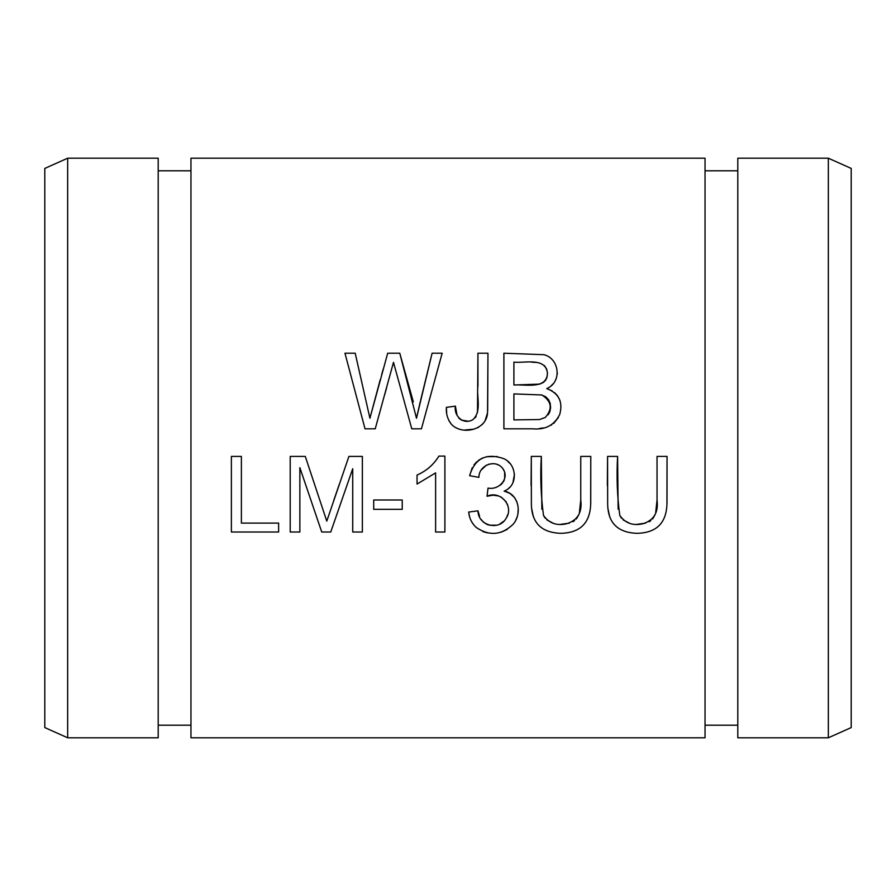 <?xml version="1.0" encoding="UTF-8"?>
<svg xmlns="http://www.w3.org/2000/svg" width="896" height="896" viewBox="0 0 896 896"><rect width="100%" height="100%" fill="white"/><g stroke="black" fill="none" stroke-linecap="round" stroke-linejoin="round"><path stroke-width="1.34" d="M705.04 448L705.04 158.2L190.96 158.2L190.96 737.8L705.04 737.8L705.04 448M657.037 456.411L657.037 500.046C658.627 512.478 653.822 520.408 642.622 523.835C632.789 525.941 625.173 523.13 619.786 515.402C617.176 496.205 616.448 476.549 617.602 456.411L607.578 456.411L607.656 503.698C607.824 522.704 617.546 532.571 636.843 533.31C656.13 532.986 666.165 523.354 666.949 504.403L667.05 456.411L657.037 456.411M580.754 456.411L580.754 500.046C582.344 512.478 577.539 520.408 566.35 523.835C556.506 525.941 548.89 523.13 543.502 515.402C540.904 496.205 540.176 476.549 541.318 456.411L531.306 456.411L531.373 503.698C531.541 522.704 541.274 532.571 560.571 533.31C579.858 532.986 589.893 523.354 590.677 504.403L590.778 456.411L580.754 456.411M503.899 428.814L532.728 428.814C545.328 430.002 554.322 425.23 559.698 414.501C563.192 401.934 558.88 393.299 546.75 388.584C562.24 382.323 559.597 358.501 543.917 354.693L503.899 353.214L503.899 428.814M290.214 532.011L299.858 532.011L299.858 467.645L321.731 532.011L330.747 532.011L352.722 468.731L352.722 532.011L362.365 532.011L362.365 456.411L348.914 456.411L326.782 521.125L305.278 456.411L290.214 456.411L290.214 532.011M446.701 413.302L446.376 407.366C445.917 413.717 447.608 419.395 451.461 424.39C462.706 435.982 487.48 429.632 487.547 412.026L487.962 353.214L477.938 353.214L477.938 385.683C476.314 396.57 481.981 410.682 473.144 419.451C463.77 425.578 453.589 415.957 455.414 406.134L446.376 407.366L455.414 406.134L457.094 415.453M444.898 532.011L444.898 456.098L438.894 456.098C433.63 464.666 426.35 470.994 417.043 475.07L417.043 484.053L435.613 472.875L435.613 532.011L444.898 532.011M373.699 509.331L402.226 509.331L402.226 499.99L373.699 499.99L373.699 509.331M468.698 512.053C469.235 518.123 471.744 523.253 476.202 527.43C489.138 536.2 501.323 535.27 512.747 524.63C522.2 514.763 519.557 493.942 504.09 491.075C518.672 485.8 517.026 463.579 503.149 458.438C485.912 452.838 474.746 458.584 469.627 475.698L478.912 477.355C478.643 465.517 495.096 458.573 502.622 468.339C510.272 478.117 498.994 490.482 488.04 488.074L487.021 496.238C500.528 489.944 514.506 506.498 506.038 518.403C498.848 531.384 477.859 525.291 477.982 510.821L468.698 512.053L469.582 516.779M365.019 428.814L375.234 428.814L393.49 362.342L411.779 428.814L421.434 428.814L442.165 353.214L432.107 353.214L416.483 418.242L399.773 353.214L387.699 353.214L369.914 418.242L355.208 353.214L344.96 353.214L365.019 428.814M231.381 532.011L278.622 532.011L278.622 523.096L241.382 523.096L241.382 456.411L231.381 456.411L231.381 532.011M828.341 737.8L737.8 737.8L737.8 158.2L828.341 158.2L851.2 168.426L851.2 727.574L828.341 737.8L828.341 158.2M158.2 448L158.2 158.2L67.659 158.2L67.659 737.8L158.2 737.8L158.2 448M67.659 737.8L44.8 727.574L44.8 168.426L67.659 158.2M333.682 500.64L339.371 484.086M352.722 468.731L330.747 532.011M321.731 532.011L299.858 467.645M451.461 424.39L448.661 420.19M458.819 418.152L461.474 420.101L467.79 421.142M475.126 417.816L476.09 416.517M477.478 412.552L477.938 353.214M487.962 353.214L487.659 411.051M487.323 413.515L485.195 420.403M483.672 422.834L481.914 424.805M478.587 427.246L477.478 427.829M473.995 429.15L464.542 430.058M458.293 428.814L455.258 427.426M417.043 475.07C426.373 470.971 433.664 464.643 438.894 456.098M473.032 523.914L471.89 522.166M477.982 510.821L479.584 516.331M481.186 519.49L483.325 522.088L487.514 524.731M489.003 525.202L496.787 525.202M499.542 524.216L503.742 521.248M506.867 516.902L507.774 514.461M508.01 506.352L507.304 504.022M506.195 501.838L501.2 497.067M498.758 495.981L493.035 495.197L487.021 496.238M499.867 485.318L500.517 484.904M501.178 484.411L502.342 483.291M503.362 481.914L504.168 480.278M504.672 478.565L504.65 472.64M504.078 470.848L502.902 468.709M498.803 465.136L496.888 464.352M492.038 463.747L488.589 464.274M486.438 465.102L481.376 469.896M478.912 477.355L469.627 475.698L472.214 467.802M473.939 464.957L476.874 461.664M478.251 460.51L482.485 458.024M486.55 456.714L497.302 456.557M507.528 461.16L509.858 463.422M514.45 474.365L512.904 482.854M512.758 483.146L512.434 483.75M509.533 487.458L508.95 487.984M504.09 491.075L509.891 493.349L514.528 497.538L517.014 502.163M518.202 508.894L517.955 513.251M517.026 517.205L515.693 520.33M507.181 529.458L501.245 532.157M487.413 532.874L482.877 531.586M355.208 353.214L369.914 418.242L380.218 379.747M381.73 374.382L383.174 369.253M399.773 353.214L413.302 401.845M416.483 418.242L420.325 401.52M420.661 400.142L432.107 353.214M386.613 387.778L384.686 394.677M380.05 411.432L379.086 414.915M513.901 384.989L513.901 362.13C524.966 363.362 545.541 357.022 547.456 373.162C546.907 389.726 525.224 384.115 513.901 384.989L539.694 384.126L543.301 382.48L545.518 380.374L546.896 377.675L547.467 373.307M513.901 419.899L513.901 393.904L541.811 394.968C551.69 401.262 552.854 408.755 545.306 417.458L539.538 419.53L513.901 419.899L539.538 419.53L545.306 417.458M557.312 372.758L557.211 374.427M556.483 377.81L555.173 380.845M553.168 383.757L551.208 385.706M548.162 414.792L549.808 411.802L550.603 407.77L550.178 403.267L548.531 399.661L545.742 396.805L541.128 394.789M546.75 388.584L552.171 390.914M554.523 392.571L557.592 395.853L559.978 400.478M558.365 417.525L553.683 423.416M551.757 424.782L551.096 425.163M543.346 427.918L539.381 428.512M547.434 372.758L546.694 369.197L544.376 365.49M536.906 362.466L531.451 362.141M590.778 456.411L590.733 503.182M533.478 517.093L531.798 509.219M531.07 485.621L531.306 456.411M541.318 456.411L541.856 509.174M543.838 516.062L545.25 518.213M546.829 519.882L553.56 523.421M560.717 524.306L569.262 523.186M572.824 521.752L574.56 520.632M576.374 518.93L578.682 514.898M579.398 512.714L580.754 500.046M667.05 456.411L667.005 503.182M609.762 517.093L608.07 509.219M607.354 485.621L607.578 456.411M617.602 456.411L618.128 509.174M620.11 516.062L621.533 518.213M623.101 519.882L629.843 523.421M636.989 524.306L645.534 523.186M649.096 521.752L650.832 520.632M652.646 518.93L654.965 514.898M655.67 512.714L657.037 500.046M737.8 170.8L705.04 170.8M737.8 725.2L705.04 725.2M190.96 170.8L158.2 170.8M190.96 725.2L158.2 725.2"/></g></svg>
